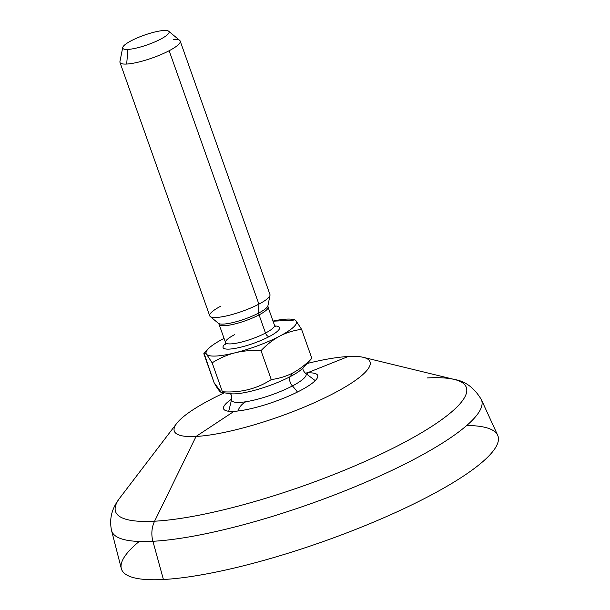 <?xml version="1.0" encoding="UTF-8"?>
<svg xmlns="http://www.w3.org/2000/svg" width="610" height="610" viewBox="0 0 610 610"><rect width="100%" height="100%" fill="white"/><g stroke="black" fill="none" stroke-linecap="round" stroke-linejoin="round"><path stroke-width="0.91" d="M427.328 377.941A186.05 38.392 -19.5 0 1 454.336 379.45A186.05 38.392 160.5 0 1 380.03 454.557A186.05 38.392 160.5 0 1 154.604 521.207A186.05 38.392 -19.5 0 0 380.03 454.557A186.05 38.392 -19.5 0 0 454.336 379.45C465.293 381.128 474.298 387.83 481.336 399.573L497.684 435.265A199.668 41.205 160.5 0 1 381.044 518.942A199.668 41.205 160.5 0 1 163.411 579.5L152.912 541.284A196.176 40.481 -19.5 0 0 366.74 481.786A196.176 40.481 -19.5 0 0 481.336 399.573A196.176 40.481 160.5 0 1 366.74 481.786A196.176 40.481 160.5 0 1 152.912 541.284L163.411 579.5A199.668 41.205 160.5 0 1 121.314 568.543L111.554 530.517A196.176 40.481 -19.5 0 0 152.912 541.284A196.176 40.481 160.5 0 1 111.554 530.517C108.229 514.794 115.054 504.295 119.873 497.89A186.05 38.392 -19.5 0 0 154.604 521.207A23.958 19.207 86.9 0 0 152.912 541.284A23.958 19.207 -93.1 0 1 154.604 521.207A186.05 38.392 160.5 0 1 119.873 497.89L176.679 423.439A103.83 21.426 -19.5 0 0 196.062 436.447L154.604 521.207L196.062 436.447A103.83 21.426 -19.5 0 0 321.866 399.253A103.83 21.426 -19.5 0 0 363.339 357.338A103.83 21.426 -19.5 0 0 348.264 356.499A103.83 21.426 -19.5 0 0 307.051 363.522A103.83 21.426 160.5 0 1 348.264 356.499A103.83 21.426 160.5 0 1 334.127 393.153A103.83 21.426 160.5 0 1 196.062 436.447L234.034 411.338A49.921 10.301 -19.5 0 0 300.41 390.53A49.921 10.301 -19.5 0 0 307.211 372.901L348.264 356.499L307.211 372.901L307.814 374.616L307.211 372.901A49.921 10.301 -19.5 0 0 305.29 373.038A49.921 10.301 -19.5 0 1 307.211 372.901A49.921 10.301 -19.5 0 1 317.673 375.463A49.921 10.301 -19.5 0 1 288.042 396.378A49.921 10.301 -19.5 0 1 234.034 411.338L196.062 436.447A103.83 21.426 160.5 0 1 224.312 392.817A103.83 21.426 -19.5 0 0 176.679 423.439M229.718 393.557C231.129 393.846 231.815 395.608 231.777 398.841A39.459 8.143 -19.5 0 0 251.175 400.755A39.459 8.143 -19.5 0 0 292.426 385.939A51.118 28.67 62.3 0 1 297.451 392.039A51.118 28.67 -117.7 0 0 292.426 385.939A39.459 8.143 -19.5 0 0 305.038 372.893C302.972 370.4 302.4 368.6 303.315 367.494M231.67 399.108A49.921 10.301 -19.5 0 0 223.565 408.784A49.921 10.301 -19.5 0 0 234.034 411.338A49.921 10.301 -19.5 0 1 231.67 399.108M237.885 411.01A17.789 14.259 -93.1 0 1 245.083 402.295M228.719 411.262L231.777 398.841A39.459 8.143 -19.5 0 0 251.175 400.755A39.459 8.143 -19.5 0 0 292.426 385.939A6.687 3.751 62.3 0 1 290.238 376.622A41.282 8.517 160.5 0 1 230.412 393.702A41.282 8.517 160.5 0 0 290.238 376.622A6.687 3.751 -117.7 0 0 292.426 385.939A39.459 8.143 -19.5 0 0 305.038 372.893L315.233 380.625M311.588 358.611L302.865 368.051A41.282 8.517 160.5 0 1 290.238 376.622L292.945 372.878C299.525 369.37 305.823 364.505 311.824 358.276L311.252 358.855M302.865 368.051A41.282 8.517 160.5 0 1 290.238 376.622L292.945 372.878C299.525 369.37 305.823 364.505 311.824 358.276L301.576 329.339C293.707 330.391 286.479 332.625 279.906 336.041C273.349 339.526 267.058 344.391 261.019 350.643L271.267 379.58C279.159 378.52 286.387 376.286 292.945 372.878C286.387 376.286 279.159 378.52 271.267 379.58L261.019 350.643C251.724 350.132 243.108 350.849 235.185 352.786A47.923 9.89 -19.5 0 0 279.906 336.041A47.923 9.89 -19.5 0 0 296.018 320.829L301.576 329.339C293.707 330.391 286.479 332.625 279.906 336.041A47.923 9.89 -19.5 0 0 296.018 320.829A47.923 9.89 -19.5 0 0 272.998 321.073A47.923 9.89 -19.5 0 1 292.152 319.274A47.923 9.89 -19.5 0 1 296.018 320.829L301.576 329.339L311.824 358.276M206.592 354.318A47.923 9.89 -19.5 0 1 208.048 349.057A47.923 9.89 -19.5 0 1 222.711 339.107L224.068 338.413A47.923 9.89 -19.5 0 0 222.711 339.107L224.068 338.413A47.923 9.89 -19.5 0 0 222.711 339.107A47.923 9.89 -19.5 0 0 206.592 354.318A47.923 9.89 -19.5 0 0 235.185 352.786A47.923 9.89 -19.5 0 0 279.906 336.041C273.349 339.526 267.058 344.391 261.019 350.643C251.724 350.132 243.108 350.849 235.185 352.786C227.286 354.791 219.608 358.139 212.15 362.828L222.391 391.765C240.546 392.947 256.833 388.89 271.267 379.58C256.833 388.89 240.546 392.947 222.391 391.765L212.15 362.828L206.592 354.318A47.923 9.89 -19.5 0 0 235.185 352.786C227.286 354.791 219.608 358.139 212.15 362.828L206.592 354.318C205.257 352.87 204.335 352.671 203.824 353.701L214.072 382.638C218.708 390.926 221.476 393.968 222.391 391.765L221.338 392.39L214.072 382.638L204.083 353.35M274.904 325.999A29.951 6.184 160.5 0 1 269.178 336.613A29.951 6.184 160.5 0 1 233.874 348.6A29.951 6.184 160.5 0 1 225.685 343.43A29.951 6.184 -19.5 0 0 233.874 348.6A29.951 6.184 -19.5 0 0 269.178 336.613A29.951 6.184 -19.5 0 0 274.904 325.999M273.044 321.195L293.257 320.212L273.044 321.195M294.31 319.587L296.018 320.829L294.264 319.579M275.529 326.533L274.469 325.221A25.955 5.353 160.5 0 1 265.495 333.06A3.995 2.242 -117.7 0 0 269.178 336.613A3.995 2.242 62.3 0 1 265.495 333.06A25.955 5.353 160.5 0 1 240.287 342.37A25.955 5.353 160.5 0 1 225.532 342.553A25.955 5.353 160.5 0 1 234.507 334.715M225.532 342.553L219.097 324.39A25.955 5.353 -19.5 0 0 233.851 324.2A25.955 5.353 -19.5 0 0 259.059 314.89L265.495 333.06A25.955 5.353 160.5 0 1 240.287 342.37A25.955 5.353 160.5 0 1 225.532 342.553L225.532 344.238M265.495 333.06L259.059 314.89A25.955 5.353 -19.5 0 0 268.034 307.059L274.469 325.221A25.955 5.353 160.5 0 1 265.495 333.06M267.927 305.732A26.489 5.467 160.5 0 1 258.724 313.037A3.995 2.242 -117.7 0 0 259.059 314.89A25.955 5.353 -19.5 0 0 268.034 307.059L267.927 305.732A26.489 5.467 160.5 0 1 258.724 313.037L258.892 304.146A31.949 6.596 -19.5 0 0 269.986 295.339L267.927 305.732M168.696 31.24L179.714 40.405A31.949 6.596 160.5 0 1 169.153 50.729A31.949 6.596 -19.5 0 0 180.202 41.084L269.948 294.5A31.949 6.596 160.5 0 1 258.892 304.146L258.724 313.037A26.489 5.467 160.5 0 1 218.35 323.285L210.206 316.506A31.949 6.596 -19.5 0 0 258.892 304.146A31.949 6.596 160.5 0 1 227.873 315.606A31.949 6.596 160.5 0 1 209.718 315.827L119.972 62.411A31.949 6.596 -19.5 0 0 126.674 64.05A31.949 6.596 -19.5 0 0 169.153 50.729L258.892 304.146L169.153 50.729A31.949 6.596 160.5 0 1 126.674 64.05L127.909 49.418A24.568 5.071 -19.5 0 0 155.786 41.488A24.568 5.071 -19.5 0 0 168.696 31.24A24.568 5.071 -19.5 0 0 163.922 30.5A24.568 5.071 -19.5 0 0 131.249 40.748A24.568 5.071 -19.5 0 0 127.909 49.418A24.568 5.071 -19.5 0 0 160.575 39.177A24.568 5.071 -19.5 0 0 163.922 30.5A24.568 5.071 -19.5 0 0 138.676 37.301A24.568 5.071 -19.5 0 0 122.724 47.519A24.568 5.071 -19.5 0 0 127.909 49.418L126.674 64.05A31.949 6.596 160.5 0 1 119.934 61.572L122.724 47.519M220.767 306.19A31.949 6.596 -19.5 0 0 210.206 316.506M258.724 313.037A26.489 5.467 160.5 0 1 218.35 323.285L219.097 324.39A25.955 5.353 -19.5 0 0 233.851 324.2A25.955 5.353 -19.5 0 0 259.059 314.89A3.995 2.242 62.3 0 1 258.724 313.037M180.202 41.084A31.949 6.596 -19.5 0 0 173.507 39.444M466.734 425.483A199.668 41.205 160.5 0 1 421.83 499.895A199.668 41.205 160.5 0 1 163.411 579.5A199.668 41.205 160.5 0 1 139.21 541.466M454.336 379.45L363.339 357.338M208.048 349.057L204.068 353.365M294.279 319.587L292.152 319.274M221.377 392.39L230.412 393.702"/></g></svg>
